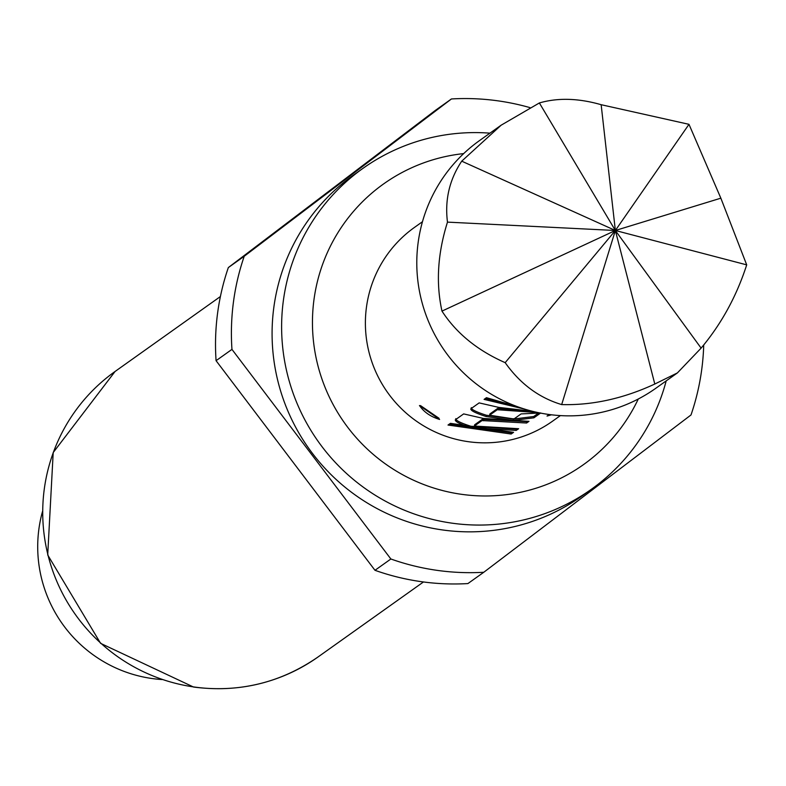 <?xml version="1.0" encoding="UTF-8"?>
<svg xmlns="http://www.w3.org/2000/svg" width="786" height="786" viewBox="0 0 786 786"><rect width="100%" height="100%" fill="white"/><g stroke="black" fill="none" stroke-linecap="round" stroke-linejoin="round"><path stroke-width="1.18" d="M419.518 405.537L439.61 419.449C430.551 416.678 423.86 412.041 419.518 405.537L419.459 405.596M501.144 125.19L479.578 140.537A152.012 150.352 54.6 0 0 418.083 243.031A152.012 150.352 54.6 0 0 490.209 393.55A152.012 150.352 54.6 0 0 655.819 388.264L677.394 372.918L654.797 384.03C623.426 398.571 592.379 405.419 561.676 404.584C539 397.795 520.175 383.823 505.182 362.66C477.466 350.468 456.391 333.284 441.978 311.109C435.798 283.137 437.635 253.475 447.48 222.124C444.68 199.978 449.425 179.66 461.716 161.169L501.144 125.19L539.373 102.956C557.854 97.602 578.447 98.181 601.152 104.705L688.988 124.326L720.85 198.18L746.7 264.862C736.6 296.184 721.401 323.94 701.112 348.119L677.394 372.918M463.671 153.604A172.301 170.415 54.6 0 0 312.455 321.238A172.301 170.415 54.6 0 0 461.117 494.256A172.301 170.415 54.6 0 0 638.271 399.003M489.943 133.158A196.952 194.8 54.6 0 0 362.965 168.351A196.952 194.8 54.6 0 0 287.509 374.676A196.952 194.8 54.6 0 0 451.567 523.103A196.952 194.8 54.6 0 0 591.318 489.314A196.952 194.8 54.6 0 0 666.194 380.886M362.965 168.351L353.435 175.131A196.952 194.8 54.6 0 0 277.979 381.456A196.952 194.8 54.6 0 0 442.037 529.882A196.952 194.8 54.6 0 0 581.787 496.094L591.318 489.314M42.532 511.401A132.186 130.741 54.6 0 0 151.767 678.485A132.186 130.741 54.6 0 0 162.162 679.556M374.981 570.302A237.932 235.328 54.6 0 0 420.824 581.601A237.932 235.328 54.6 0 0 467.896 583.576L483.783 572.267A237.932 235.328 54.6 0 1 436.711 570.302A237.932 235.328 54.6 0 1 390.868 558.993L231.958 349.387L216.071 360.686L374.981 570.302L390.868 558.993M525.009 409.221L484.078 399.386L486.455 397.687L516.756 406.431M538.145 412.611L497.292 409.732L489.59 415.214L512.836 418.791L514.319 418.732L521.089 413.917L540.729 412.964L533.9 417.828L513.346 420.392L486.033 416.501C475.638 413.151 470.568 410.597 470.814 408.828L479.146 402.894L498.815 407.403L532.318 411.265M551.438 414.802L547.036 416.069L549.217 414.517M470.519 427.515C460.144 424.165 455.065 421.61 455.31 419.832L463.652 413.908L483.331 418.427L528.978 421.335L526.591 423.025L482.064 420.559L474.341 426.041L518.632 428.724L516.206 430.423L470.519 427.515L470.843 426.248C460.468 422.907 455.467 420.372 455.821 418.633M448.01 425.039L450.417 423.349L513.572 432.339L511.165 434.029L448.01 425.039M422.465 221.721L414.527 227.37A118.961 117.664 54.6 0 0 366.404 307.581A118.961 117.664 54.6 0 0 422.858 425.383A118.961 117.664 54.6 0 0 552.46 421.247L560.398 415.598M529.941 107.613A237.932 235.328 54.6 0 0 451.439 98.957L435.552 110.256L228.333 267.574A237.932 235.328 54.6 0 0 216.071 360.686M483.783 572.267L691.002 414.959A237.932 235.328 54.6 0 0 703.716 344.985M228.333 267.574L244.22 256.265A237.932 235.328 54.6 0 0 231.958 349.387M244.22 256.265L451.439 98.957M654.797 384.03L615.359 230.495L561.676 404.584M441.978 311.109L615.359 230.495L505.182 362.66M701.112 348.119L615.359 230.495L447.48 222.124M539.373 102.956L615.359 230.495L461.716 161.169M688.988 124.326L615.359 230.495L601.152 104.705M746.7 264.862L615.359 230.495L720.85 198.18M511.106 432.634L511.165 434.029M510.979 432.722L449.268 424.155M439.01 418.28L420.481 405.586M516.147 429.028L516.206 430.423M516.019 429.117L470.843 426.248M526.541 421.63L482.368 419.282L474.656 424.764L474.341 426.041M482.368 419.282L482.064 420.559M483.793 419.488L483.508 420.765M526.404 421.718L526.591 423.025M538.292 413.269L533.714 416.521L513.366 419.076L486.357 415.234L486.033 416.501M486.357 415.234C475.972 411.893 470.961 409.359 471.325 407.62M513.366 419.076L513.346 420.392M533.714 416.521L533.9 417.828M534.048 411.687L497.607 408.455L489.904 413.937L489.59 415.214M497.607 408.455L497.292 409.732M499.031 408.651L498.737 409.928M519.644 407.462L485.316 398.502M318.124 656.909C280.582 682.887 239.052 692.928 193.543 687.043L100.588 643.341L47.71 554.965L53.202 452.549L115.061 371.483A175.14 173.225 54.6 0 0 47.966 554.965A175.14 173.225 54.6 0 0 193.847 686.954A175.14 173.225 54.6 0 0 318.124 656.909L423.467 581.964M115.061 371.483L220.404 296.538"/></g></svg>
